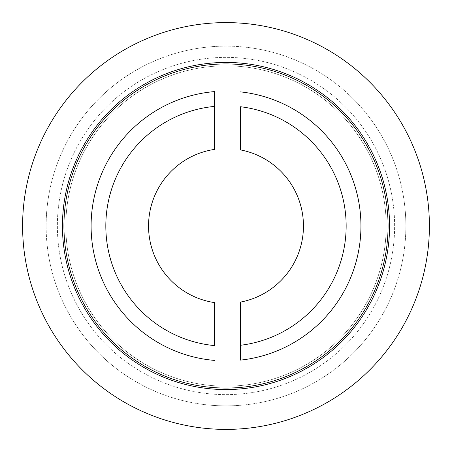 <?xml version="1.0" encoding="UTF-8"?>
<svg xmlns="http://www.w3.org/2000/svg" width="452" height="452" viewBox="0 0 452 452"><rect width="100%" height="100%" fill="white"/><g stroke="black" fill="none" stroke-linecap="round" stroke-linejoin="round"><path stroke-width="0.34" stroke-dasharray="2.26 1.69" d="M214.389 106.412L214.389 149.42A77.456 77.456 0 0 0 214.389 302.58L214.389 345.588M226 386.194A160.194 160.194 0 0 1 65.806 226A160.194 160.194 0 0 1 226 65.806A160.194 160.194 0 0 1 386.194 226A160.194 160.194 0 0 1 226 386.194A160.194 160.194 0 0 1 65.806 226A160.194 160.194 0 0 1 226 65.806A160.194 160.194 0 0 1 386.194 226A160.194 160.194 0 0 1 226 386.194M46.132 226A179.868 179.868 0 0 0 226 405.868A179.868 179.868 0 0 0 405.868 226A179.868 179.868 0 0 0 226 46.132A179.868 179.868 0 0 0 46.132 226A179.868 179.868 0 0 0 226 405.868A179.868 179.868 0 0 0 405.868 226A179.868 179.868 0 0 0 226 46.132A179.868 179.868 0 0 0 46.132 226M57.37 226A168.63 168.63 0 0 0 226 394.63A168.63 168.63 0 0 0 394.63 226A168.63 168.63 0 0 0 226 57.37A168.63 168.63 0 0 0 57.37 226A168.63 168.63 0 0 0 226 394.63A168.63 168.63 0 0 0 394.63 226A168.63 168.63 0 0 0 226 57.37A168.63 168.63 0 0 0 57.37 226M63.93 226A162.07 162.07 0 0 0 226 388.07A162.07 162.07 0 0 0 388.07 226A162.07 162.07 0 0 0 226 63.93A162.07 162.07 0 0 0 63.93 226M214.389 91.598A134.899 134.899 0 0 0 91.101 226A134.899 134.899 0 0 0 214.389 360.402M240.577 360.114A134.899 134.899 0 0 0 240.577 91.886M240.577 345.26L240.577 302.072A77.456 77.456 0 0 0 240.577 149.928L240.577 106.74"/><path stroke-width="0.68" d="M91.101 226A134.899 134.899 0 0 1 214.389 91.598L214.389 149.42A77.456 77.456 0 0 0 214.389 302.58L214.389 345.588A120.147 120.147 0 0 1 214.389 106.412L214.389 91.598A134.899 134.899 0 0 0 91.101 226A134.899 134.899 0 0 0 214.389 360.402M62.438 226A163.562 163.562 0 0 0 226 389.562A163.562 163.562 0 0 0 389.562 226A163.562 163.562 0 0 0 226 62.438A163.562 163.562 0 0 0 62.438 226M22.6 226A203.4 203.4 0 0 0 226 429.4A203.4 203.4 0 0 0 429.4 226A203.4 203.4 0 0 0 226 22.6A203.4 203.4 0 0 0 22.6 226M63.93 226A162.07 162.07 0 0 0 226 388.07A162.07 162.07 0 0 0 388.07 226A162.07 162.07 0 0 0 226 63.93A162.07 162.07 0 0 0 63.93 226M240.577 149.928L240.577 106.74A120.147 120.147 0 0 1 240.577 345.26L240.577 302.072A77.456 77.456 0 0 0 240.577 149.928M240.577 360.114L240.577 345.26L240.577 360.114A134.899 134.899 0 0 0 240.577 91.886"/></g></svg>
